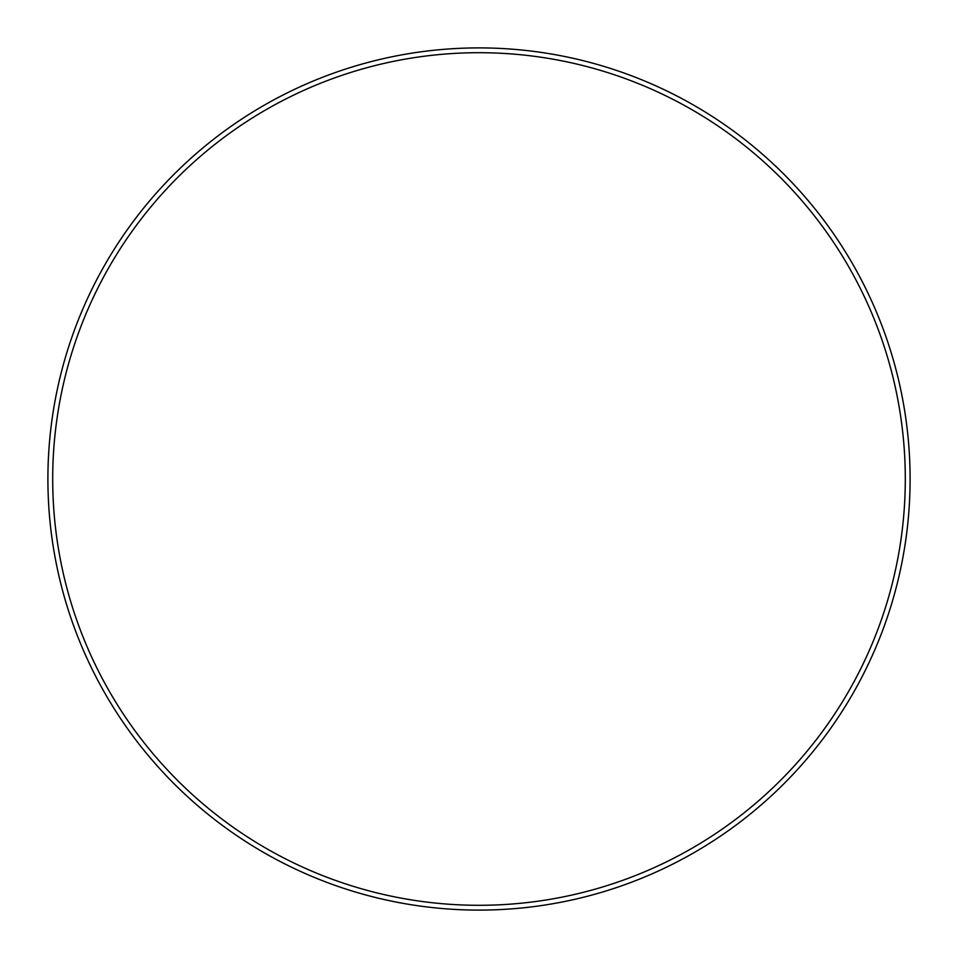 <?xml version="1.0" encoding="UTF-8"?>
<svg xmlns="http://www.w3.org/2000/svg" width="958" height="958" viewBox="0 0 958 958"><rect width="100%" height="100%" fill="white"/><g stroke="black" fill="none" stroke-linecap="round" stroke-linejoin="round"><path stroke-width="1.44" d="M479 905.298A426.298 426.298 0 0 0 905.298 479A426.298 426.298 0 0 0 479 52.702A426.298 426.298 0 0 0 52.702 479A426.298 426.298 0 0 0 479 905.298M479 910.1A431.1 431.1 0 0 0 910.1 479A431.1 431.1 0 0 0 479 47.9A431.1 431.1 0 0 0 47.9 479A431.1 431.1 0 0 0 479 910.1"/></g></svg>
